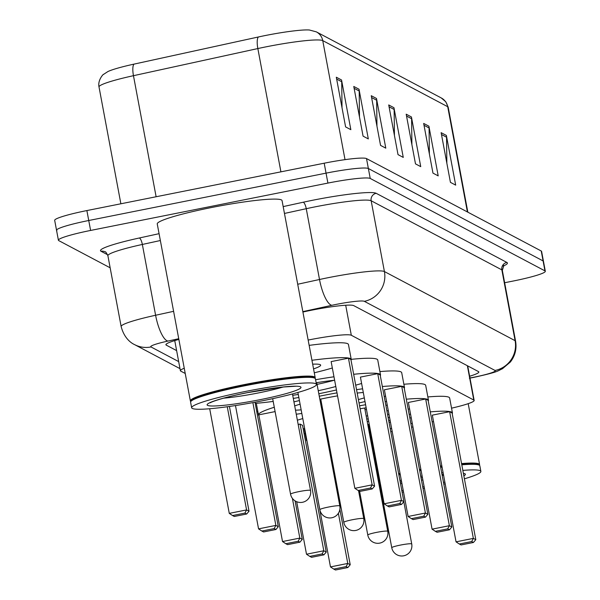 <?xml version="1.0" encoding="UTF-8"?>
<svg xmlns="http://www.w3.org/2000/svg" width="600" height="600" viewBox="0 0 600 600"><rect width="100%" height="100%" fill="white"/><g stroke="black" fill="none" stroke-linecap="round" stroke-linejoin="round"><path stroke-width="0.9" d="M451.545 408.173A38.093 3.72 169.4 0 0 474.158 400.44A38.093 3.72 169.4 0 0 473.79 400.05L351.315 335.265A38.093 3.72 169.4 0 0 308.16 340.065M304.11 433.755A38.093 3.72 169.4 0 0 305.19 433.71M184.252 368.25A38.093 3.72 169.4 0 0 180.382 370.71A38.093 3.72 169.4 0 0 180.743 371.108L185.235 373.478M256.702 411.285L257.91 411.923M469.627 376.245A38.093 3.72 169.4 0 0 478.83 371.993A38.093 3.72 169.4 0 0 478.47 371.595L353.715 305.61A38.093 3.72 169.4 0 0 305.032 311.565L302.91 312.03M468.217 366.173A38.093 3.72 -10.6 0 1 467.768 366.315M110.153 267.803L58.762 240.615A38.093 3.72 -10.6 0 1 58.403 240.225A38.093 3.72 -10.6 0 1 90.6 230.445L327.907 183.083A38.093 3.72 -10.6 0 1 370.23 178.455L544.957 270.877A38.093 3.72 -10.6 0 1 545.317 271.267A38.093 3.72 -10.6 0 1 513.12 281.048L504.645 282.735M56.903 230.678A38.093 3.72 -10.6 0 1 56.543 230.288L54.682 220.35A38.093 3.72 -10.6 0 1 86.88 210.57L324.195 163.208A38.093 3.72 -10.6 0 1 366.51 158.58L541.237 251.002L543.097 260.94A38.093 3.72 -10.6 0 1 543.457 261.33A38.093 3.72 -10.6 0 0 543.097 260.94L368.37 168.517L543.097 260.94L544.957 270.877M324.195 163.208L326.048 173.145A38.093 3.72 -10.6 0 1 368.37 168.517A38.093 3.72 -10.6 0 0 326.048 173.145L88.74 220.507L326.048 173.145L327.907 183.083M56.543 230.288A38.093 3.72 -10.6 0 1 88.74 220.507A38.093 3.72 -10.6 0 0 56.543 230.288L58.403 240.225M178.86 339.413A38.093 3.72 169.4 0 0 165.907 344.737A38.093 3.72 169.4 0 0 166.267 345.135L176.618 350.603M336.308 77.22L345.6 126.907L350.843 129.675L341.55 79.995L336.308 77.22M342.015 107.722L341.722 81.75A10.155 10.035 -62.1 0 0 341.55 79.995M353.775 86.46L363.075 136.148L368.317 138.922L359.017 89.235L353.775 86.46M359.483 116.962L359.19 90.99A10.155 10.035 -62.1 0 0 359.017 89.235M371.25 95.707L380.55 145.387L385.793 148.163L376.493 98.475L371.25 95.707M376.957 126.203L376.665 100.23A10.155 10.035 -62.1 0 0 376.493 98.475M441.135 132.675L450.435 182.355L455.678 185.13L446.377 135.442L441.135 132.675M446.85 163.17L446.55 137.197A10.155 10.035 -62.1 0 0 446.377 135.442M423.668 123.427L432.967 173.115L438.202 175.89L428.91 126.203L423.668 123.427M429.375 153.93L429.082 127.958A10.155 10.035 -62.1 0 0 428.91 126.203M406.192 114.188L415.493 163.875L420.735 166.642L411.435 116.962L406.192 114.188M411.9 144.69L411.607 118.718A10.155 10.035 -62.1 0 0 411.435 116.962M388.725 104.948L398.018 154.627L403.26 157.403L393.96 107.722L388.725 104.948M394.433 135.442L394.132 109.477A10.155 10.035 -62.1 0 0 393.96 107.722M99.015 86.963C97.41 79.733 104.212 73.238 103.403 74.483L107.895 71.565A41.648 4.065 -10.6 0 1 134.017 64.117L258.39 36.975A41.648 4.065 -10.6 0 1 309.382 30L316.327 31.86A12.697 12.54 117.9 0 1 322.748 40.612A50.79 4.958 169.4 0 0 257.843 48.555L133.462 75.69A50.79 4.958 169.4 0 0 99.015 86.963L120.877 203.79M541.237 251.002A38.093 3.72 -10.6 0 1 541.597 251.392L545.317 271.267M419.467 469.507A63.488 6.195 -10.6 0 1 420.862 469.26M440.423 466.072A63.488 6.195 -10.6 0 1 441.832 465.87M461.558 463.575A63.488 6.195 -10.6 0 1 479.595 464.55A63.488 6.195 -10.6 0 1 479.408 465.202L479.385 465.232M419.595 470.19A62.85 6.135 -10.6 0 1 420.99 469.942M440.55 466.763A62.85 6.135 -10.6 0 1 441.96 466.56M461.685 464.287A62.85 6.135 -10.6 0 1 478.68 464.752L479.415 465.255A63.488 6.195 -10.6 0 1 479.827 465.795L480.87 471.382A63.488 6.195 -10.6 0 1 464.408 478.815M419.7 470.752A63.488 6.195 -10.6 0 1 421.095 470.498M440.655 467.317A63.488 6.195 -10.6 0 1 442.065 467.115M461.79 464.82A63.488 6.195 -10.6 0 1 479.415 465.255M420.743 476.34A63.488 6.195 -10.6 0 1 422.145 476.085M441.705 472.905A63.488 6.195 -10.6 0 1 443.107 472.702M462.832 470.408A63.488 6.195 -10.6 0 1 480.87 471.382M445.185 483.803A63.488 6.195 -10.6 0 1 443.805 484.125M424.418 488.235A63.488 6.195 -10.6 0 1 423.022 488.505M403.515 491.947A63.488 6.195 -10.6 0 1 402.112 492.173M381.885 494.947A63.488 6.195 -10.6 0 1 380.97 495.045M360.502 496.14A63.488 6.195 -10.6 0 1 359.558 496.058M358.845 492.248A63.488 6.195 -10.6 0 1 359.7 491.827M379.17 485.445A63.488 6.195 -10.6 0 1 380.062 485.213M399.923 480.48A63.488 6.195 -10.6 0 1 401.31 480.18M378.127 479.857A63.488 6.195 -10.6 0 1 379.013 479.618M398.873 474.893A63.488 6.195 -10.6 0 1 400.268 474.592M378.022 479.31A62.85 6.135 -10.6 0 1 378.915 479.077M398.768 474.33A62.85 6.135 -10.6 0 1 400.162 474.03M377.895 478.612A63.488 6.195 -10.6 0 1 378.78 478.38M398.64 473.647A63.488 6.195 -10.6 0 1 400.035 473.347M388.162 417.653A74.28 7.245 -10.6 0 1 389.565 417.412M409.147 414.353A74.28 7.245 -10.6 0 1 410.55 414.158M430.283 411.877A74.28 7.245 -10.6 0 1 452.438 412.928A74.28 7.245 -10.6 0 1 452.22 413.692M433.53 421.522A74.28 7.245 -10.6 0 1 432.158 421.92M412.942 426.93A74.28 7.245 -10.6 0 1 411.562 427.26M392.197 431.49A74.28 7.245 -10.6 0 1 390.803 431.768M427.845 396.945A74.28 7.245 -10.6 0 1 449.647 398.025L452.438 412.928M370.192 432.487A43.17 4.215 -10.6 0 1 369.293 432.63M367.793 424.627A43.17 4.215 -10.6 0 1 369.255 424.32M449.64 411.69L432.338 415.14L456.045 541.838L473.355 538.388L449.64 411.69L452.085 412.98L475.8 539.678L473.438 542.475L471.697 541.545L459.338 544.013L461.077 544.935L473.438 542.475M370.763 435.518A74.28 7.245 -10.6 0 1 369.862 435.675M328.642 441.3A74.28 7.245 -10.6 0 1 327.728 441.382M306.892 440.888A74.28 7.245 -10.6 0 1 306.413 440.257A74.28 7.245 -10.6 0 1 306.69 439.41M325.882 431.505A74.28 7.245 -10.6 0 1 326.76 431.243M367.222 421.582A74.28 7.245 -10.6 0 1 368.692 421.29M388.732 420.69A43.17 4.215 -10.6 0 1 390.135 420.465M409.822 417.967A43.17 4.215 -10.6 0 1 411.248 417.862M412.252 423.225A43.17 4.215 -10.6 0 1 410.88 423.645M391.627 428.438A43.17 4.215 -10.6 0 1 390.24 428.737M306.84 440.19L330.472 566.903L347.775 563.445L338.385 513.263M471.697 541.545L473.355 538.388L475.8 539.678M346.118 566.61L333.757 569.077L335.505 570L347.865 567.533L346.118 566.61L347.775 563.445L350.22 564.743L339.862 509.37M350.22 564.743L347.865 567.533M333.757 569.077L330.472 566.903M459.338 544.013L456.045 541.838M390.442 422.1A41.902 4.088 -10.6 0 1 389.055 422.4M369.007 426.15A41.902 4.088 -10.6 0 1 368.1 426.3M369.202 424.327A10.155 0.99 169.4 0 0 368.745 424.74A10.155 0.99 169.4 0 0 368.76 424.785M191.655 407.775A63.488 6.195 -10.6 0 1 245.317 391.478A63.488 6.195 -10.6 0 1 316.462 384.42A63.488 6.195 -10.6 0 1 262.793 400.717A63.488 6.195 -10.6 0 1 191.655 407.775L190.605 402.188A63.488 6.195 -10.6 0 1 190.792 401.528L190.785 401.482A63.488 6.195 -10.6 0 1 190.373 400.942A63.488 6.195 -10.6 0 1 244.042 384.645A63.488 6.195 -10.6 0 1 315.18 377.587A63.488 6.195 -10.6 0 1 314.993 378.24L314.97 378.27M190.373 400.942L157.252 223.942A63.488 6.195 -10.6 0 1 210.915 207.645A63.488 6.195 -10.6 0 1 282.053 200.587L315.18 377.587M315 378.285A63.488 6.195 -10.6 0 0 244.275 385.882A63.488 6.195 -10.6 0 0 190.792 401.528L191.303 400.8A62.85 6.135 -10.6 0 1 244.245 385.312A62.85 6.135 -10.6 0 1 314.265 377.79L315 378.285A63.488 6.195 -10.6 0 1 315.413 378.825L316.462 384.42M359.558 405.795A74.28 7.245 -10.6 0 1 365.595 404.737M385.17 401.67A74.28 7.245 -10.6 0 1 386.58 401.475M406.312 399.202A74.28 7.245 -10.6 0 1 428.467 400.252A74.28 7.245 -10.6 0 1 428.25 401.01M409.56 408.84A74.28 7.245 -10.6 0 1 408.188 409.245M388.972 414.255A74.28 7.245 -10.6 0 1 387.585 414.577M368.228 418.808A74.28 7.245 -10.6 0 1 366.757 419.107M403.875 384.263A74.28 7.245 -10.6 0 1 425.678 385.342L428.467 400.252M325.132 422.535A43.17 4.215 -10.6 0 1 324.218 422.603M323.183 417.112A43.17 4.215 -10.6 0 1 324.067 416.842M425.67 399.007L408.368 402.465L432.075 529.162L449.377 525.705L425.67 399.007L428.115 400.305L451.822 527.002L449.467 529.793L447.72 528.87L435.36 531.338L437.107 532.26L449.467 529.793M325.808 426.143A74.28 7.245 -10.6 0 1 324.9 426.27M304.673 428.625A74.28 7.245 -10.6 0 1 303.173 428.752M297.382 420.202A74.28 7.245 -10.6 0 1 302.79 418.567M322.5 413.445A74.28 7.245 -10.6 0 1 323.392 413.235M360.12 408.787A43.17 4.215 -10.6 0 1 366.165 407.783M385.853 405.293A43.17 4.215 -10.6 0 1 387.278 405.18M388.283 410.55A43.17 4.215 -10.6 0 1 386.91 410.963M367.657 415.755A43.17 4.215 -10.6 0 1 366.188 416.07M309.788 556.395L311.535 557.317L323.895 554.85L322.147 553.928L309.788 556.395L306.502 554.22L323.805 550.77L326.25 552.06L302.543 425.362L300.09 424.072L298.178 424.455M447.72 528.87L449.377 525.705L451.822 527.002M322.147 553.928L323.805 550.77L300.09 424.072M306.502 554.22L296.67 501.697M326.25 552.06L323.895 554.85M435.36 531.338L432.075 529.162M366.472 409.418A41.902 4.088 -10.6 0 1 365.002 409.732M364.74 408.368A10.155 0.99 169.4 0 0 364.74 408.322A10.155 0.99 169.4 0 0 364.163 408.105M319.275 396.225A74.28 7.245 -10.6 0 1 321.263 395.827A74.28 7.245 -10.6 0 1 336.983 392.865M356.543 389.662A74.28 7.245 -10.6 0 1 362.61 388.8M382.335 386.52A74.28 7.245 -10.6 0 1 404.49 387.57A74.28 7.245 -10.6 0 1 404.272 388.327M385.59 396.158A74.28 7.245 -10.6 0 1 384.217 396.562M365.002 401.572A74.28 7.245 -10.6 0 1 359.032 402.96M379.897 371.587A74.28 7.245 -10.6 0 1 401.7 372.668L404.49 387.57M322.252 407.13A43.17 4.215 -10.6 0 1 321.345 407.272M301.163 409.853A43.17 4.215 -10.6 0 1 295.5 410.175M294.705 405.908A43.17 4.215 -10.6 0 1 300.097 404.168M319.845 399.27A43.17 4.215 -10.6 0 1 325.538 398.092A43.17 4.215 -10.6 0 1 337.545 395.873M401.7 386.332L384.39 389.783L408.105 516.48L425.408 513.023L401.7 386.332L404.145 387.623L427.853 514.32L425.498 517.11L423.75 516.188L411.39 518.655L413.138 519.577L425.498 517.11M322.815 410.16A74.28 7.245 -10.6 0 1 321.915 410.317M301.837 413.467A74.28 7.245 -10.6 0 1 296.257 414.217M258.945 415.53A74.28 7.245 -10.6 0 1 258.465 414.9A74.28 7.245 -10.6 0 1 274.29 407.25M293.947 401.865A74.28 7.245 -10.6 0 1 299.423 400.553M357.18 393.06A43.17 4.215 -10.6 0 1 363.3 392.505M364.305 397.868A43.17 4.215 -10.6 0 1 358.395 399.562M275.1 411.592L258.817 414.847L282.525 541.537L299.835 538.088L292.403 498.39M423.75 516.188L425.408 513.023L427.853 514.32M298.17 541.252L285.817 543.72L287.558 544.643L299.918 542.175L298.17 541.252L299.835 538.088L302.28 539.385L295.072 500.865M302.28 539.385L299.918 542.175M285.817 543.72L282.525 541.537M411.39 518.655L408.105 516.48M357.998 392.978A41.902 4.088 -10.6 0 1 357.202 393.195M321.06 400.793A41.902 4.088 -10.6 0 1 320.16 400.935M321.263 398.97A10.155 0.99 169.4 0 0 320.798 399.375A10.155 0.99 169.4 0 0 320.82 399.42L320.58 399.112M315.585 379.733A74.28 7.245 -10.6 0 1 333.975 376.778M353.663 374.288A74.28 7.245 -10.6 0 1 380.52 374.895A74.28 7.245 -10.6 0 1 380.303 375.653M361.612 383.483A74.28 7.245 -10.6 0 1 355.702 385.162M336.442 389.963A74.28 7.245 -10.6 0 1 318.81 393.743M351.225 359.347A74.28 7.245 -10.6 0 1 377.73 359.985L380.52 374.895M298.275 394.447A43.17 4.215 -10.6 0 1 292.725 395.31M377.722 373.65L360.42 377.108L384.135 503.798L401.438 500.347L377.722 373.65L380.168 374.947L403.882 501.638L401.528 504.435L399.78 503.505L387.42 505.972L389.168 506.903L401.528 504.435M298.845 397.485A74.28 7.245 -10.6 0 1 293.303 398.423M273.195 401.423A74.28 7.245 -10.6 0 1 255.225 403.388M316.147 382.763A43.17 4.215 -10.6 0 1 334.62 380.235M335.798 386.505A43.17 4.215 -10.6 0 1 318.248 390.713M399.78 503.505L401.438 500.347L403.882 501.638M261.84 531.037L263.587 531.96L275.947 529.493L274.2 528.57L261.84 531.037L258.555 528.862L275.858 525.405L278.303 526.702L255.007 402.217M274.2 528.57L275.858 525.405L252.877 402.615M258.555 528.862L235.478 405.555M278.303 526.702L275.947 529.493M387.42 505.972L384.135 503.798M334.028 380.295A41.902 4.088 -10.6 0 1 317.062 384.375M316.793 383.01A10.155 0.99 169.4 0 0 316.793 382.957A10.155 0.99 169.4 0 0 316.215 382.748M311.94 360.278A74.28 7.245 -10.6 0 1 351.24 359.4A74.28 7.245 -10.6 0 1 351.022 360.157M332.332 367.995A74.28 7.245 -10.6 0 1 314.288 372.795M309.15 345.375A74.28 7.245 -10.6 0 1 348.45 344.498L351.24 359.4M348.442 358.163L331.14 361.612L354.847 488.31L372.15 484.86L348.442 358.163L350.888 359.452L374.595 486.15L372.24 488.94L370.493 488.018L358.132 490.485L359.88 491.408L372.24 488.94M312.675 364.178A43.17 4.215 -10.6 0 1 320.655 365.123A43.17 4.215 -10.6 0 1 313.553 368.895M370.493 488.018L372.15 484.86L374.595 486.15M232.56 515.55L234.308 516.472L246.667 514.005L244.92 513.082L232.56 515.55L229.275 513.375L246.577 509.918L249.022 511.215L229.417 406.447M244.92 513.082L246.577 509.918L227.265 406.748M229.275 513.375L209.692 408.75M249.022 511.215L246.667 514.005M358.132 490.485L354.847 488.31M467.37 365.73L473.79 400.05M345.697 305.243L351.315 335.265M469.95 377.978A25.395 2.475 169.4 0 0 473.812 377.235A25.395 2.475 169.4 0 0 495.037 370.455L364.343 301.327A25.395 2.475 169.4 0 0 336.127 304.41A25.395 2.475 169.4 0 0 331.89 305.295L302.835 311.632M297.712 284.25L319.507 279.495A50.79 4.958 -10.6 0 1 327.983 277.725A50.79 4.958 -10.6 0 1 384.412 271.553L515.107 340.68A50.79 4.958 -10.6 0 1 515.588 341.205L502.335 270.405A50.79 4.958 169.4 0 0 501.855 269.88L371.16 200.752A50.79 4.958 169.4 0 0 314.73 206.925A50.79 4.958 169.4 0 0 306.255 208.695L284.46 213.45M283.178 206.603L303.157 202.237A57.135 5.572 -10.6 0 1 376.178 193.305L506.873 262.433A6.345 6.27 -62.1 0 0 501.855 269.88L515.107 340.68A25.395 25.088 117.9 0 1 495.037 370.455M303.157 202.237A6.345 1.845 -102.3 0 1 306.255 208.695L319.507 279.495A25.395 7.387 77.7 0 0 331.89 305.295M506.873 262.433A57.135 5.572 -10.6 0 1 503.332 266.01M107.625 254.76L101.04 251.272A57.135 5.572 -10.6 0 1 139.252 238.005L159.075 233.678M370.23 178.455L366.51 158.58M90.6 230.445L86.88 210.57M364.343 301.327A25.395 25.088 117.9 0 0 384.412 271.553L371.16 200.752A6.345 6.27 -62.1 0 1 376.178 193.305M107.895 255.728L121.148 326.528A50.79 4.958 -10.6 0 1 155.602 315.255L142.35 244.455A50.79 4.958 169.4 0 0 107.895 255.728C106.38 252.69 105.472 251.407 105.165 251.873A6.345 6.27 -62.1 0 0 101.04 251.272M178.725 338.715L167.985 341.062A25.395 7.387 77.7 0 1 155.602 315.255L173.602 311.325M160.35 240.525L142.35 244.455A6.345 1.845 -102.3 0 0 139.252 238.005M167.985 341.062A25.395 2.475 169.4 0 0 150.998 346.957L178.672 361.597M150.998 346.957A25.395 25.088 117.9 0 1 134.475 344.565L179.993 368.64M166.102 344.243L166.267 345.135M134.017 64.117A12.697 3.697 77.7 0 0 133.462 75.69L156.12 196.755M258.39 36.975A12.697 3.697 77.7 0 0 257.843 48.555L280.913 171.847M467.408 211.95L447.713 106.71A12.697 12.54 -62.1 0 0 441.285 97.958L445.8 101.79L448.192 107.235A50.79 4.958 169.4 0 0 447.713 106.71L322.748 40.612L345.022 159.653M389.07 106.792L394.132 109.477M406.537 116.032L411.607 118.718M424.013 125.28L429.082 127.958M441.487 134.52L446.55 137.197M371.595 97.552L376.665 100.23M354.12 88.312L359.19 90.99M336.653 79.065L341.722 81.75M443.565 475.125A41.4 4.042 -10.6 0 1 442.185 475.493M421.028 477.855A47.752 4.657 -10.6 0 1 422.43 477.607M442.02 474.6A47.752 4.657 -10.6 0 1 443.43 474.42M463.388 473.362A47.752 4.657 -10.6 0 1 463.853 475.86M444.862 482.085A47.752 4.657 -10.6 0 1 443.482 482.438M422.857 479.895A41.4 4.042 -10.6 0 1 421.463 480.165M401.933 483.502A41.4 4.042 -10.6 0 1 400.522 483.705M424.132 486.713A47.752 4.657 -10.6 0 1 422.737 486.99M403.215 490.373A47.752 4.657 -10.6 0 1 401.812 490.575M381.487 492.832A47.752 4.657 -10.6 0 1 380.565 492.877M379.575 487.612A47.752 4.657 -10.6 0 1 380.452 487.32M400.222 482.077A47.752 4.657 -10.6 0 1 401.61 481.763M400.342 545.1A10.155 0.99 169.4 0 0 391.755 547.702A10.155 10.155 0 0 0 407.76 554.018A10.155 10.155 0 0 0 411.728 543.967A10.155 0.99 169.4 0 0 411.63 543.862A10.155 0.99 169.4 0 0 400.342 545.1M411.668 544.102A10.155 0.99 169.4 0 0 411.728 543.967L403.815 501.713M283.103 387.037A41.4 4.042 -10.6 0 1 258.593 392.895A41.4 4.042 -10.6 0 1 223.702 398.16M247.485 392.618A47.752 4.657 -10.6 0 1 300.532 386.82A47.752 4.657 -10.6 0 1 260.625 399.57A47.752 4.657 -10.6 0 1 207.577 405.375A47.752 4.657 -10.6 0 1 247.485 392.618M376.373 532.418A10.155 0.99 169.4 0 0 367.785 535.028A10.155 10.155 0 0 0 383.79 541.335A10.155 10.155 0 0 0 387.75 531.285A10.155 0.99 169.4 0 0 387.653 531.188A10.155 0.99 169.4 0 0 376.373 532.418M387.697 531.428A10.155 0.99 169.4 0 0 387.75 531.285L364.74 408.322M352.395 519.735A10.155 0.99 169.4 0 0 343.808 522.345A10.155 10.155 0 0 0 359.82 528.66A10.155 10.155 0 0 0 363.78 518.61A10.155 0.99 169.4 0 0 363.683 518.505A10.155 0.99 169.4 0 0 352.395 519.735M363.728 518.745A10.155 0.99 169.4 0 0 363.78 518.61L358.56 490.71M328.425 507.06A10.155 0.99 169.4 0 0 319.837 509.67A10.155 10.155 0 0 0 335.843 515.977A10.155 10.155 0 0 0 339.81 505.928A10.155 0.99 169.4 0 0 339.712 505.822A10.155 0.99 169.4 0 0 328.425 507.06M339.75 506.062A10.155 0.99 169.4 0 0 339.81 505.928L316.793 382.957M299.145 491.572A10.155 0.99 169.4 0 0 290.558 494.175A10.155 10.155 0 0 0 306.562 500.49A10.155 10.155 0 0 0 310.522 490.44A10.155 0.99 169.4 0 0 310.425 490.335A10.155 0.99 169.4 0 0 299.145 491.572M310.47 490.575A10.155 0.99 169.4 0 0 310.522 490.44L292.462 393.945M467.692 365.895L474.158 400.44M174.743 340.59L180.382 370.71M469.357 378.21L474.127 377.303C499.748 371.61 497.115 371.085 502.447 368.745L510.382 361.995C515.13 355.83 516.862 348.9 515.588 341.205M502.222 266.288L503.903 265.418L502.335 270.405M121.148 326.528C124.545 339.735 132.907 343.875 134.475 344.565M316.327 31.86L441.285 97.958M448.192 107.235L467.835 212.175M479.595 464.55L468.202 403.658M443.438 474.465L442.028 474.638M422.43 477.638L421.035 477.885M379.597 487.71L380.468 487.41M400.23 482.107L401.61 481.793M306.413 440.257L304.245 428.662M368.745 424.74L391.755 547.702M296.37 386.205L283.688 386.985L247.567 392.632C216.368 398.925 209.123 403.185 210.465 402.713L211.028 402.173M359.595 491.257L367.785 535.028M258.465 414.9L256.298 403.298M320.798 399.375L343.808 522.345M297.9 392.452L319.837 509.67M272.678 398.662L290.558 494.175"/></g></svg>
